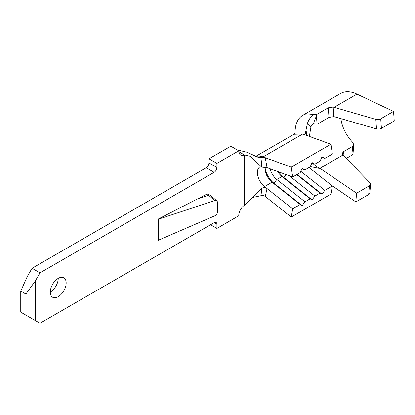 <?xml version="1.0" encoding="UTF-8"?>
<svg xmlns="http://www.w3.org/2000/svg" width="415" height="415" viewBox="0 0 415 415"><rect width="100%" height="100%" fill="white"/><g stroke="black" fill="none" stroke-linecap="round" stroke-linejoin="round"><path stroke-width="0.62" d="M50.293 292.103A11.221 6.479 120 0 0 58.23 278.361A11.221 6.479 120 0 0 50.9 288.249A11.221 6.479 120 0 0 52.617 297.244A11.221 6.479 120 0 0 58.23 296.683A11.221 6.479 120 0 0 65.56 286.796A11.221 6.479 120 0 0 63.837 277.806A11.221 6.479 120 0 0 58.23 278.361M216.817 200.896L210.638 195.491A3.367 2.293 131.2 0 0 208.569 195.221L197.862 198.749L158.4 218.954L158.4 240.425A3.927 2.677 -48.8 0 1 159.625 239.663L214.742 215.852A3.367 2.293 131.2 0 0 217.408 212.096L217.408 202.359A3.367 2.293 131.2 0 0 216.817 200.896A3.367 2.293 131.2 0 0 214.742 200.632L159.625 218.788A3.927 2.677 -48.8 0 1 158.4 218.954M267.027 167.665L292.689 176.972L291.242 167.126L265.278 157.71L267.027 167.665L261.875 167.162L250.006 156.222L244.29 154.909A8.974 5.182 -60 0 1 240.596 154.951A8.974 5.182 -60 0 1 238.734 150.842L216.915 163.38L216.915 167.504A3.927 2.267 -60 0 1 214.14 172.313L39.98 272.863L35.218 281.111L35.218 320.505L39.98 323.254L214.14 222.705A3.927 2.267 -60 0 1 216.101 222.513A3.927 2.267 -60 0 1 216.915 224.308L216.915 228.432L238.734 215.774A8.974 5.182 -60 0 1 244.29 205.295L261.875 188.426C263.67 187.274 265.382 187.315 267.021 188.555L265.278 196.492L291.242 217.055L330.911 194.153L332.363 185.982L309.056 167.52M208.937 195.123A3.367 1.945 120 0 0 208.283 194.08A3.367 1.945 120 0 0 206.727 194.179L197.924 198.728M214.14 172.313L206.203 167.733L32.048 268.282L27.286 276.53L20.75 291.081L25.886 294.043L35.218 281.111M206.203 167.733A3.927 2.267 120 0 0 208.984 162.924L216.915 167.504M238.734 150.785L230.802 146.204L208.984 158.8L208.984 162.924M201.047 197.696L201.047 197.115M216.915 228.432L210.571 224.764M216.915 163.38L208.984 158.8M39.98 272.863L32.048 268.282M35.218 320.505L20.75 312.153L20.75 291.081M25.886 315.12L25.886 294.043M244.29 205.295L244.29 154.909L238.786 151.729M261.875 167.162L260.947 157.539L257.741 157.15L246.987 152.238L237.256 149.929M265.278 196.492L265.273 196.487C264.018 195.522 262.576 195.263 260.947 195.709L253.119 197.338M260.947 195.709L261.875 188.426M260.947 157.539L265.278 157.71M292.689 176.972L300.227 172.619L302.172 168.293L304.989 169.87L310.145 166.892L312.09 162.566L314.907 164.143L320.064 161.165L322.009 156.839L324.826 158.416L332.363 154.064L330.911 144.223L307.852 135.861L305.326 133.443L307.484 123.208C308.874 119.447 310.913 116.553 313.6 114.535L316.308 114.701L328.286 107.786L333.178 107.07L334.085 107.319L356.962 94.106A37.589 21.705 -120 0 0 340.544 93.494L302.857 115.256A37.589 21.705 -120 0 0 295.132 130.398C294.754 135.015 295.107 132.805 293.996 134.273L302.737 134.004L307.852 135.861M291.242 167.126L330.911 144.223M300.813 171.317L324.826 190.335L332.363 185.982M321.791 157.316L324.826 158.416M311.873 163.043L314.907 164.143M259.889 166.923A12.341 7.128 60 0 0 257.383 172.541A12.341 7.128 60 0 0 264.516 186.568L272.053 182.216L273.999 183.295L276.81 179.472L281.972 176.494A12.341 7.128 60 0 1 277.661 171.519M291.242 217.055L292.689 208.885L300.227 204.538L302.172 205.612L304.989 201.789L276.81 179.472A12.341 7.128 60 0 1 270.103 168.781M300.227 204.538L272.053 182.216A12.341 7.128 60 0 1 264.92 168.194A12.341 7.128 60 0 1 264.952 167.354M301.959 168.77L304.989 169.87M304.989 201.789L310.145 198.811L312.09 199.885L314.907 196.062L320.064 193.084L322.009 194.158L324.826 190.335M278.89 171.966A15.708 9.068 60 0 0 283.917 177.568L281.972 176.494L310.145 198.811M296.756 174.622L320.064 193.084M289.214 175.711L314.907 196.062M264.516 186.568L292.689 208.885M286.111 174.585L283.917 177.568L312.09 199.885M302.172 205.612L273.999 183.295A15.708 9.068 60 0 1 265.035 167.354M297.093 174.425L322.009 194.158M312.002 162.763L315.997 166.125M316.308 114.701L316.458 116.086C315.042 118.981 314.067 121.533 313.533 123.737L312.915 123.794L310.954 126.725L309.377 136.411M310.954 126.725L307.484 123.208M306.037 130.538L307.084 135.529M302.857 115.256A37.589 21.705 -120 0 1 306.737 113.793L313.6 114.535M316.458 116.086L317.07 124.293A26.368 15.225 60 0 0 313.533 123.737M331.756 185.505L355.852 201.913L356.563 193.193L369.397 185.785A3.927 2.459 4.6 0 0 370.543 184.219A3.927 2.459 4.6 0 0 369.926 182.735L342.894 154.904L342.287 153.343L343.438 151.693L352.605 146.407L353.762 144.726L353.046 153.524L351.889 155.169L346.292 158.4M370.543 184.219L369.838 192.939A3.927 2.459 -175.4 0 1 368.686 194.5L369.397 185.785M355.852 201.913L368.686 194.5M316.412 166.669L320.525 168.661L311.375 166.82M356.563 193.193L320.525 168.661M376.514 128.909L375.808 119.375A3.927 2.054 -4.3 0 0 380.716 118.846L381.421 128.375A3.927 2.054 175.7 0 1 376.514 128.909L333.888 116.61L329.002 117.404L317.07 124.293M353.762 144.726L352.667 142.298A26.368 15.225 60 0 1 340.902 118.617M381.421 128.375L394.25 120.973L393.539 111.438L356.962 94.106M380.716 118.846L393.539 111.438M375.808 119.375L334.085 107.319M216.915 224.308L214.14 222.705M265.273 157.71L263.063 156.906A23.562 13.607 -120 0 0 255.822 156.507M263.063 156.906L302.737 134.004M319.965 168.298L342.992 155.008M333.178 107.07L333.888 116.61M329.002 117.404L328.286 107.786M343.438 151.693L343.158 155.179M351.889 155.169L352.605 146.407M206.597 194.246L208.392 195.278M208.569 195.221L214.742 200.632M259.935 166.892L261.429 167.038M255.619 156.429L294.002 134.273M310.181 166.814L311.831 167.032"/></g></svg>
